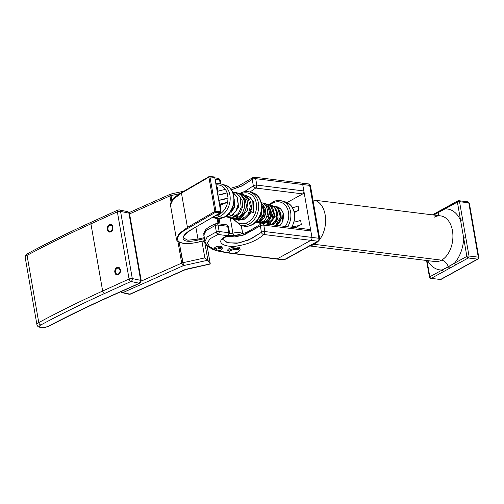 <?xml version="1.0" encoding="UTF-8"?>
<svg xmlns="http://www.w3.org/2000/svg" width="504" height="504" viewBox="0 0 504 504"><rect width="100%" height="100%" fill="white"/><g stroke="black" fill="none" stroke-linecap="round" stroke-linejoin="round"><path stroke-width="0.76" d="M171.026 195.583A2.3 0.743 170.1 0 0 169.968 195.917C169.817 194.664 170.188 194.059 171.089 194.109L171.026 195.583L170.963 194.008L170.522 194.153A2.3 1.336 66 0 0 169.968 195.917L129.106 214.112L169.968 195.917A2.3 0.743 -9.9 0 1 171.026 195.583L171.877 200.441L171.026 195.583L179.84 193.637L171.026 195.583M242.67 233.806A8.436 2.728 170.1 0 0 232.905 233.144L230.24 217.86L232.905 233.144A8.436 2.728 -9.9 0 1 242.67 233.806L241.208 225.414L242.67 233.806A2.3 2.155 147.1 0 1 242.676 233.831A2.3 2.155 -32.9 0 0 242.67 233.806M241.24 225.427L242.708 233.818L241.24 225.427M207.157 246.091L210.275 263.957L207.119 246.009L206.47 245.001L207.144 246.128M205.393 243.338L204.756 242.348L205.393 243.338M233.516 235.519L232.905 233.144L233.516 235.519M120.998 291.64A2.3 1.72 -77.3 0 0 122.075 292.666A2.3 1.72 -77.3 0 0 122.957 292.566A2.3 1.336 -114 0 1 121.584 291.381A2.3 1.336 66 0 0 122.957 292.566L183.557 265.583L122.957 292.566A2.3 1.72 102.7 0 1 122.075 292.666L129.03 294.235A2.3 1.72 -77.3 0 0 129.912 294.141L122.957 292.566L129.912 294.141A2.3 1.72 102.7 0 1 129.03 294.235L130.473 294.097A2.3 1.336 -114 0 1 129.912 294.141A2.3 1.336 66 0 0 130.473 294.097L185.371 269.653A2.3 1.336 -114 0 1 184.811 269.697A4.599 1.487 -9.9 0 1 186.921 269.023L210.237 264.008L185.371 269.653A2.3 1.336 66 0 1 184.811 269.697L129.912 294.141L184.811 269.697A4.599 1.487 170.1 0 1 186.921 269.023L210.237 263.882L207.875 260.215L204.756 242.348L203.162 241L204.756 242.348L207.875 260.215L210.237 263.882L207.119 246.009M229.61 233.869L232.905 233.144L229.61 233.869M182.75 262.767A2.3 0.743 170.1 0 0 181.698 263.101L177.944 241.605L181.698 263.101A2.3 0.743 -9.9 0 1 182.75 262.767L179.191 242.361L183.557 265.583L207.875 260.215L204.838 257.891L182.75 262.767L204.838 257.891L201.94 241.284L204.838 257.891L207.875 260.215L183.557 265.583A2.3 1.336 -114 0 1 181.698 263.101A2.3 1.336 66 0 0 183.557 265.583L182.75 262.767M171.007 201.865L169.968 195.917L171.007 201.865M140.654 281.371L181.698 263.101L140.66 281.364M117.917 210.055L119.353 209.897A2.3 1.695 102.1 0 1 120.557 211.378L132.287 278.561A2.3 1.695 102.1 0 1 130.971 281.471A2.3 1.695 -77.9 0 0 132.287 278.561L140.666 280.35L132.287 278.561L120.557 211.378L128.936 213.167L140.666 280.35A2.3 1.695 102.1 0 1 139.35 283.261L130.971 281.471L104.548 293.504A764.511 247.521 170.1 0 0 40.862 324.941A5.368 1.739 170.1 0 0 41.46 327.361A5.368 1.739 170.1 0 0 48.995 325.93A769.11 249.014 -9.9 0 1 114.282 294.43A769.11 249.014 170.1 0 0 48.995 325.93A5.368 1.739 -9.9 0 1 41.46 327.361A5.368 1.739 -9.9 0 1 40.862 324.941A764.511 247.521 -9.9 0 1 104.548 293.504L130.971 281.471L139.35 283.261L114.282 294.43A2.3 1.336 66 0 0 114.843 294.386A2.3 1.336 -114 0 1 114.282 294.43L139.35 283.261A2.3 1.336 66 0 0 139.91 283.223A2.3 1.336 -114 0 1 139.35 283.261L140.666 280.35A2.3 0.743 -9.9 0 1 141.246 280.722A2.3 0.743 170.1 0 0 140.666 280.35L128.936 213.167A2.3 0.743 -9.9 0 1 129.515 213.545A2.3 0.743 170.1 0 0 128.936 213.167L127.726 211.686A2.3 1.695 102.1 0 1 128.936 213.167L120.557 211.378A2.3 1.695 -77.9 0 0 119.353 209.897A2.3 1.695 -77.9 0 0 118.497 210.004A2.3 1.361 65.5 0 0 117.917 210.055A2.3 1.361 65.5 0 0 117.356 211.825L129.081 279.008L102.652 291.035A766.811 248.264 170.1 0 0 38.776 322.566L27.052 255.383A766.811 248.264 -9.9 0 1 90.928 223.852L102.652 291.035L90.928 223.852L117.356 211.825L90.928 223.852A766.811 248.264 170.1 0 0 27.052 255.383L38.776 322.566A7.667 2.482 170.1 0 0 36.924 324.652A7.667 2.482 -9.9 0 1 38.776 322.566A766.811 248.264 -9.9 0 1 102.652 291.035L129.081 279.008L117.356 211.825A2.3 1.361 -114.5 0 1 117.917 210.055L91.495 222.081A2.3 1.361 65.5 0 0 90.928 223.852A2.3 1.361 -114.5 0 1 91.495 222.081C68.922 232.357 47.653 242.859 27.676 253.588A2.3 1.556 61.8 0 0 27.052 255.383A2.3 1.556 -118.2 0 1 27.676 253.588C24.986 255.604 25.421 255.188 25.2 257.468A7.667 2.482 -9.9 0 1 27.052 255.383A7.667 2.482 170.1 0 0 25.2 257.468L36.924 324.652C37.806 326.983 38.222 326.945 41.485 327.556C44.516 327.65 47.269 327.058 49.739 325.798M116.991 267.536L118.44 267.366L120.494 270.774L118.238 274.686L116.789 274.856L114.736 271.448L116.991 267.536C113.324 268.966 114.647 276.557 118.238 274.686C121.905 273.256 120.576 265.665 116.991 267.536M109.507 224.652L110.956 224.482L113.009 227.89L110.754 231.802L109.305 231.972L107.251 228.564L109.507 224.652C105.84 226.082 107.163 233.673 110.754 231.802C114.421 230.372 113.091 222.781 109.507 224.652M120.557 211.378A2.3 0.743 170.1 0 0 117.356 211.825A2.3 0.743 -9.9 0 1 120.557 211.378M132.287 278.561A2.3 0.743 170.1 0 0 129.081 279.008A2.3 0.743 -9.9 0 1 132.287 278.561M130.971 281.471A2.3 1.361 -114.5 0 1 129.081 279.008A2.3 1.361 65.5 0 0 130.971 281.471M104.548 293.504A2.3 1.361 -114.5 0 1 102.652 291.035A2.3 1.361 65.5 0 0 104.548 293.504M40.862 324.941A2.3 1.556 -118.2 0 1 38.776 322.566A2.3 1.556 61.8 0 0 40.862 324.941M48.995 325.93L49.72 325.804L48.995 325.93M28.388 253.468A2.3 1.556 61.8 0 0 27.676 253.588M115.567 272.582A3.068 2.293 102.7 0 1 116.903 268.474A3.068 2.293 102.7 0 1 119.927 269.697A3.068 2.293 102.7 0 1 118.591 273.811A3.068 2.293 102.7 0 1 115.567 272.582L115.517 273.055L115.567 272.582A3.068 2.293 -77.3 0 0 118.591 273.811A3.068 2.293 -77.3 0 0 119.927 269.697A3.068 2.293 -77.3 0 0 116.903 268.474A3.068 2.293 -77.3 0 0 115.567 272.582M120.355 269.501L119.927 269.697L120.355 269.501M115.517 273.055A3.837 2.866 -77.3 0 0 117.092 274.901M309.941 186.404A2.3 0.743 170.1 0 0 310.47 185.793A2.3 0.743 170.1 0 0 309.664 185.384L318.893 238.272L309.664 185.384L302.721 184.521L309.664 185.384A2.3 0.743 -9.9 0 1 310.47 185.793L308.486 183.903A2.3 1.493 97.1 0 1 309.664 185.384A2.3 1.493 -82.9 0 0 308.486 183.903L254.495 177.188L255.673 178.662A2.3 0.743 170.1 0 0 252.221 179.411A2.3 0.743 -9.9 0 1 255.673 178.662L256.794 185.094A2.3 0.743 170.1 0 0 253.348 185.844A2.3 0.743 -9.9 0 1 256.794 185.094L255.704 188.042A2.3 1.84 -127.1 0 1 253.348 185.844L244.308 191.709L253.348 185.844L252.221 179.411L242.783 185.497L231.304 189.813L241.441 186.178L252.221 179.411L253.348 185.844C253.688 187.148 254.476 187.885 255.704 188.042L249.934 192.03L255.704 188.042L302.753 193.901L255.704 188.042A2.3 1.493 -82.9 0 0 256.794 185.094L303.843 190.953L256.794 185.094L255.673 178.662L302.721 184.521A2.3 1.493 -82.9 0 0 301.543 183.04A2.3 1.493 97.1 0 1 302.721 184.521L303.843 190.953A2.3 1.493 97.1 0 1 302.753 193.901L287.078 202.526L302.753 193.901A2.3 1.493 -82.9 0 0 303.843 190.953L302.721 184.521A2.3 1.493 -82.9 0 0 300.882 183.179A2.3 1.493 97.1 0 1 302.721 184.521L255.673 178.662A2.3 1.493 -82.9 0 0 254.495 177.188A2.3 1.493 -82.9 0 0 253.833 177.326M220.254 183.784L219.561 179.833A2.3 0.743 -9.9 0 1 220.374 180.243A2.3 0.743 170.1 0 0 219.561 179.833L220.254 183.784M215.334 179.311L219.561 179.833A2.3 1.493 -83 0 0 218.389 178.359A2.3 1.493 -83 0 0 218.383 178.353A2.3 1.493 97 0 1 219.561 179.833L215.334 179.311M252.321 178.303L252.221 179.411A2.3 1.84 -127.1 0 1 252.819 177.635L252.857 177.61M207.283 177.61A2.3 1.184 -111.8 0 1 207.617 177.314L207.283 177.61M261.941 223.782A2.3 1.493 -82.9 0 1 262.603 223.644L263.781 225.118A2.3 0.743 170.1 0 0 260.329 225.868A2.3 0.743 -9.9 0 1 263.781 225.118L264.902 231.55A2.3 0.743 170.1 0 0 261.456 232.3A2.3 0.743 -9.9 0 1 264.902 231.55L263.812 234.499A2.3 1.84 -127.1 0 1 261.456 232.3L248.623 240.024L236.823 243.306L227.209 242.632L222.579 239.23L227.795 242.802L238.991 243.004L251.332 238.738L261.456 232.3L260.329 225.868L244.182 234.908L234.669 236.962L226.611 236.351L241.826 235.658L260.329 225.868L261.456 232.3C261.797 233.604 262.584 234.341 263.812 234.499C256.523 241 246.437 244.988 233.554 246.45C221.338 246.544 214.912 240.654 227.707 235.67L228.199 235.658A2.3 1.21 -112.1 0 1 227.707 235.67A2.3 1.493 -83 0 0 228.797 232.722A2.3 1.493 97 0 1 227.707 235.67L218.075 234.486A2.3 1.493 -83 0 0 219.158 231.531A2.3 0.743 170.1 0 0 216.355 231.941A2.3 0.743 -9.9 0 1 219.158 231.531L218.037 225.099L219.158 231.531L228.797 232.722L227.669 226.29L228.797 232.722A2.3 0.743 -9.9 0 1 229.603 233.132A2.3 0.743 170.1 0 0 228.797 232.722L219.158 231.531A2.3 1.493 97 0 1 218.075 234.486L210.042 238.738L207.465 242.909L209.544 246.632L214.717 249.663L209.544 246.632L207.465 242.909L210.042 238.738L218.075 234.486L227.707 235.67C214.912 240.654 221.338 246.544 233.554 246.45C246.437 244.988 256.523 241 263.812 234.499L310.861 240.358L263.812 234.499A2.3 1.493 -82.9 0 0 264.902 231.55L311.951 237.409L264.902 231.55L263.781 225.118L310.829 230.977L263.781 225.118A2.3 1.493 -82.9 0 0 262.603 223.644L309.651 229.496A2.3 1.493 97.1 0 1 310.829 230.977L311.951 237.409A2.3 1.493 97.1 0 1 310.861 240.358L277.225 258.873A2.3 1.493 97.1 0 1 275.965 258.716A2.3 1.493 -82.9 0 0 277.225 258.873L310.861 240.358A2.3 1.493 -82.9 0 0 311.951 237.409L310.829 230.977A2.3 1.493 -82.9 0 0 308.99 229.635M227.669 226.29A2.3 0.743 -9.9 0 1 228.482 226.699A2.3 0.743 170.1 0 0 227.669 226.29A2.3 1.493 -83 0 0 226.491 224.809L226.491 224.809A2.3 1.493 97 0 1 227.669 226.29L218.037 225.099L227.669 226.29M216.355 231.941L215.233 225.508A2.3 0.743 -9.9 0 1 218.037 225.099A2.3 1.493 -83 0 0 216.859 223.625A2.3 1.493 -83 0 0 216.203 223.763C215.41 223.65 215.088 224.23 215.233 225.508L216.355 231.941L207.169 236.968L204.876 241.731L207.245 236.899L216.355 231.941L218.075 234.486A2.3 1.184 -111.8 0 1 216.355 231.941M222.579 239.211L222.579 239.236C223.53 239.161 219.587 239.967 228.199 235.658L229.603 233.132L228.482 226.699L226.491 224.809L216.859 223.625A2.3 1.493 97 0 1 218.037 225.099A2.3 0.743 170.1 0 0 215.233 225.508L206.117 230.467L203.755 235.299L206.042 230.536L215.233 225.508A2.3 1.184 -111.8 0 1 215.725 223.77C211.119 225.534 207.736 227.543 205.575 229.799L203.723 233.528L204.876 241.731L207.497 246.078L212.102 249.045L215.75 250.501M277.225 258.873L232.092 253.254L277.225 258.873A2.3 1.493 97.1 0 1 276.57 259.012A2.3 1.493 -82.9 0 0 277.225 258.873L310.861 240.358L317.81 241.221L285.144 259.201A1.531 0.498 -9.9 0 1 283.015 259.591L277.225 258.873L283.015 259.591A1.531 0.498 170.1 0 0 285.144 259.201A2.3 1.581 61.2 0 0 285.881 259.069A2.3 1.581 -118.8 0 1 285.144 259.201L317.81 241.221L310.861 240.358L277.225 258.873M229.729 252.958L217.948 250.816L227.386 252.888L229.729 252.958M228.362 235.563L228.696 234.977M260.423 224.759L260.329 225.868A2.3 1.84 -127.1 0 1 260.927 224.091L260.965 224.066M215.731 223.77L216.859 223.625M108.083 229.704A3.068 2.293 102.7 0 1 109.418 225.59A3.068 2.293 102.7 0 1 112.442 226.813A3.068 2.293 102.7 0 1 111.107 230.927A3.068 2.293 102.7 0 1 108.083 229.704L108.032 230.177L108.083 229.704A3.068 2.293 -77.3 0 0 111.107 230.927A3.068 2.293 -77.3 0 0 112.442 226.813A3.068 2.293 -77.3 0 0 109.418 225.59A3.068 2.293 -77.3 0 0 108.083 229.704M112.871 226.617L112.442 226.813L112.871 226.617M108.032 230.177A3.837 2.866 -77.3 0 0 109.607 232.016M298.091 205.865L298.841 210.155A7.667 2.482 -9.9 0 1 294.279 211.73A7.667 2.482 170.1 0 0 298.841 210.155L294.475 212.556L298.841 210.155L298.091 205.865A7.667 2.482 -9.9 0 1 292.578 207.617A7.667 2.482 170.1 0 0 298.091 205.865M300.586 220.16L301.335 224.45A7.667 2.482 -9.9 0 1 292.408 226.51A7.667 2.482 170.1 0 0 301.335 224.45L295.394 227.72L301.335 224.45L300.586 220.16A7.667 2.482 -9.9 0 1 294.16 222.05A7.667 2.482 170.1 0 0 300.586 220.16M301.543 183.04A2.3 1.493 -82.9 0 0 300.882 183.179M311.951 237.409L302.721 184.521L311.951 237.409A2.3 1.493 97.1 0 1 310.861 240.358A2.3 1.493 -82.9 0 0 311.951 237.409L318.893 238.272L311.951 237.409M318.893 238.272A2.3 1.493 97.1 0 1 317.81 241.221A2.3 1.581 61.2 0 0 318.541 241.088A2.3 1.581 61.2 0 0 319.171 239.293A2.3 0.743 170.1 0 0 319.7 238.682A2.3 0.743 170.1 0 0 318.893 238.272A2.3 0.743 -9.9 0 1 319.7 238.682L318.541 241.088A2.3 1.581 -118.8 0 1 317.81 241.221A2.3 1.493 -82.9 0 0 318.893 238.272M227.367 252.888L282.353 259.73A2.3 1.493 -82.9 0 0 283.015 259.591A2.3 1.493 97.1 0 1 282.353 259.73L285.881 259.069L318.541 241.088M308.486 183.903A2.3 1.493 -82.9 0 0 307.831 184.042M217.337 190.802A7.667 2.482 -9.9 0 1 217.848 191.205A7.667 2.482 170.1 0 0 217.337 190.802M216.909 188.345A7.667 2.482 170.1 0 0 216.588 186.512A7.667 2.482 -9.9 0 1 217.3 187.331L218.049 191.621M220.33 207.957A7.667 2.482 -9.9 0 1 220.651 209.784A7.667 2.482 170.1 0 0 221.042 208.776A7.667 2.482 170.1 0 0 220.33 207.957M220.009 205.361A7.667 2.482 170.1 0 0 219.58 203.666A7.667 2.482 -9.9 0 1 220.292 204.485L221.042 208.776M218.963 223.883L218.049 218.642L218.963 223.883M219.083 218.629L220.034 224.015M214.868 177.761L214.15 176.986A0.769 0.479 95.9 0 1 214.736 177.427L209.96 176.936L214.736 177.427L220.727 211.737L215.951 211.239L209.96 176.936A0.769 0.479 -84.1 0 0 209.374 176.488L209.96 176.936L208.902 177.143L214.887 211.447L208.902 177.143L181.465 193.127L187.45 227.43L181.465 193.127L173.105 199.345L170.453 204.895L172.966 199.496L181.465 193.127A0.769 0.548 -120.2 0 1 181.673 192.528L209.11 176.545L209.96 176.936L208.902 177.143L209.374 176.488A0.769 0.548 59.8 0 0 208.902 177.143L181.465 193.127L181.931 192.471L181.497 192.73M195.873 227.096L197.965 239.091L187.765 240.219L183.481 237.907L187.79 240.225L197.965 239.091L195.873 227.096M217.136 218.566L218.043 223.77L217.136 218.566M204.164 237.655L197.965 239.091L204.164 237.655M220.859 212.064L220.645 212.669A0.769 0.548 -120.2 0 1 220.387 212.719A0.769 0.548 59.8 0 0 220.859 212.064A0.769 0.548 -120.2 0 1 220.645 212.669L192.95 228.703C179.027 235.771 179.014 244.648 198.261 240.024L204.334 238.619L198.261 240.024L197.965 239.091L198.261 240.024C179.014 244.648 179.027 235.771 192.95 228.703L220.387 212.719A0.769 0.479 -84.1 0 0 220.727 211.737L214.736 177.427L214.15 176.986M221.017 211.875L214.736 177.427M209.96 176.936L215.951 211.239L214.887 211.447L187.45 227.43L178.952 233.799L176.438 239.205L179.09 233.654L187.45 227.43L188.168 228.211L215.611 212.228L220.387 212.719L192.95 228.703M204.681 240.603L199.584 241.781C175.323 247.798 170.383 237.586 188.168 228.211C170.383 237.586 175.323 247.798 199.584 241.781L204.681 240.603M215.611 212.228A0.769 0.479 -84.1 0 0 215.951 211.239L220.727 211.737A0.769 0.479 95.9 0 1 220.387 212.719L215.611 212.228L188.168 228.211A0.769 0.548 -120.2 0 1 187.45 227.43L214.887 211.447A0.769 0.548 59.8 0 0 215.611 212.228A0.769 0.548 -120.2 0 1 214.887 211.447L215.951 211.239L215.611 212.228M199.66 241.762L199.628 241.29M215.095 177.95L218.389 178.359L220.374 180.243L221.023 183.966A17.256 13.501 105.6 0 1 230.164 199.59A17.256 13.501 105.6 0 1 219.196 216.67A17.256 13.501 105.6 0 1 212.531 217.394A17.256 13.501 -74.4 0 0 219.196 216.67L222.875 217.697A17.256 13.501 -74.4 0 0 233.843 200.617A17.256 13.501 -74.4 0 0 224.702 184.993A17.256 13.501 105.6 0 1 233.843 200.617A17.256 13.501 105.6 0 1 222.875 217.697L219.196 216.67A17.256 13.501 -74.4 0 0 230.164 199.59A17.256 13.501 -74.4 0 0 221.023 183.973A17.256 13.501 -74.4 0 0 216.109 183.765M222.875 217.697A17.256 13.501 105.6 0 1 215.441 218.232A17.256 13.501 -74.4 0 0 222.875 217.697A1.531 0.813 67.7 0 0 223.209 217.684A1.531 0.813 -112.3 0 1 222.875 217.697M250.822 210.376A10.351 8.102 -74.4 0 0 251.2 204.832A10.351 8.102 105.6 0 1 250.822 210.376M233.283 214.477L233.68 214.591L233.283 214.477M236.508 215.378L237.151 215.554L236.508 215.378M239.74 216.279L240.37 216.449L239.74 216.279M242.972 217.18L243.589 217.35L242.972 217.18M225.553 189.309L217.419 191.268L225.553 189.309L227.14 192.761L218.087 195.092A13.803 4.467 170.1 0 0 227.14 192.761L228.047 197.959L227.663 202.224A15.718 12.304 105.6 0 1 218.03 214.988A15.718 12.304 105.6 0 1 215.416 215.712A15.718 12.304 -74.4 0 0 218.03 214.988A1.531 0.813 67.7 0 0 219.196 216.67A1.531 0.813 -112.3 0 1 218.03 214.988A15.718 12.304 -74.4 0 0 227.663 202.224L228.047 197.959A15.718 12.304 -74.4 0 0 227.14 192.761A15.718 12.304 105.6 0 1 228.047 197.959L227.14 192.761L225.414 189.359A15.718 12.304 -74.4 0 0 216.298 184.867A15.718 12.304 105.6 0 1 225.414 189.359M228.047 197.959A13.803 4.467 -9.9 0 1 218.994 200.296L228.047 197.959M227.795 202.173L220.097 204.07L227.795 202.173M227.663 202.224L220.418 205.197L227.663 202.224M227.865 214.899L234.366 206.987L233.831 195.943L234.366 206.987L227.291 215.164L234.36 207.018L233.818 195.861M225.332 216.6L230.832 216.027L229.175 214.244L230.832 216.027L235.916 211.1L238.172 204.315L237.063 197.335L232.823 192.591M234.845 198.967L234.902 206.709L230.807 212.896L234.902 206.709L234.845 198.967M237.189 197.077L238.543 207.421L232.407 215.284L238.543 207.421L237.189 197.077M226.75 216.814L228.388 217.463L234.051 216.934L232.407 215.284L231.815 215.517L232.407 215.284L234.051 216.934L234.436 215.788M235.79 216.745L235.614 216.052L235.79 216.745L240.238 212.909L242.6 206.779L242.096 200.29L238.858 195.382L242.096 200.29L242.6 206.779L240.238 212.909L235.79 216.745L232.728 217.413L235.79 216.745L237.277 217.841L235.79 216.745M229.963 217.722L231.714 218.402L237.277 217.841L237.497 216.14M239.299 218.163L238.839 216.959L239.299 218.163L244.333 213.551L246.557 206.262L245.064 199.055L240.377 194.544L245.064 199.055L246.557 206.262L244.333 213.551L239.299 218.163L234.234 218.623L239.299 218.163L240.496 218.749L239.299 218.163M242.966 197.549L245.889 201.953L246.33 207.724L244.27 213.123L240.433 216.537M242.897 219.461L242.065 217.867L242.897 219.461L248.327 214.269L250.381 206.149L248.081 198.544L242.323 194.569L248.081 198.544L250.381 206.149L248.327 214.269L242.897 219.461L236.584 219.549L242.897 219.461M244.982 195.161L249.543 196.995L252.787 201.115L253.222 212.575C251.641 212.184 250.935 211.85 251.124 211.579L253.222 212.575L252.787 201.115L249.543 196.995L244.982 195.161M253.31 212.587L253.43 201.795L250.022 197.196L244.957 195.149M250.803 202.665L251.635 209.973M273.88 223.719L273.533 223.618L273.88 223.719M270.667 222.818L270.327 222.73L270.667 222.818M267.46 221.93L267.126 221.836L267.46 221.93M264.266 221.036L263.932 220.947L264.266 221.036M261.072 220.147L260.726 220.053L261.072 220.147M232.621 218.578L240.276 225.156A17.256 13.501 -74.4 0 0 247.71 224.62L250.469 225.389L247.71 224.62A17.256 13.501 105.6 0 1 240.276 225.156L243.035 225.924A17.256 13.501 -74.4 0 0 250.469 225.389A17.256 13.501 105.6 0 1 243.035 225.924C245.606 226.617 248.195 226.435 250.803 225.376A1.531 0.813 -112.3 0 1 250.469 225.389A17.256 13.501 -74.4 0 0 261.437 208.309A17.256 13.501 -74.4 0 0 252.296 192.686A17.256 13.501 105.6 0 1 261.437 208.309A17.256 13.501 105.6 0 1 250.469 225.389A1.531 0.813 67.7 0 0 250.803 225.376C264.165 220.771 265.621 195.602 252.296 192.686L249.537 191.917A17.256 13.501 -74.4 0 0 242.096 192.459A1.531 0.813 67.7 0 0 241.769 192.465A1.531 0.813 67.7 0 0 241.429 193.631A1.531 0.813 -112.3 0 1 241.769 192.465C244.377 191.407 246.966 191.224 249.537 191.917A17.256 13.501 105.6 0 1 258.678 207.541A17.256 13.501 105.6 0 1 247.71 224.62A17.256 13.501 -74.4 0 0 258.678 207.541A17.256 13.501 -74.4 0 0 249.537 191.917M247.71 224.62A1.531 0.813 -112.3 0 1 246.544 222.932A15.718 12.304 -74.4 0 0 256.303 203.225A15.718 12.304 -74.4 0 0 241.429 193.631A15.718 12.304 -74.4 0 0 240.849 193.882A15.718 12.304 105.6 0 1 241.429 193.631A15.718 12.304 105.6 0 1 256.303 203.225A15.718 12.304 105.6 0 1 246.544 222.932A1.531 0.813 67.7 0 0 247.71 224.62M233.825 218.938A15.718 12.304 -74.4 0 0 246.544 222.932A15.718 12.304 105.6 0 1 233.825 218.938M248.359 215.75A9.967 7.799 -74.4 0 0 251.005 211.806A9.967 7.799 105.6 0 1 248.359 215.75M260.058 215.674L260.858 213.488M255.723 222.094L258.64 221.445L258.943 220.928C258.054 221.59 257.531 221.237 257.368 219.87C257.531 221.237 258.054 221.59 258.943 220.928L264.209 213.129L261.45 203.767M261.771 207.724L261.746 214.597L257.834 219.637L261.746 214.597L261.771 207.724M260.631 221.25L260.889 220.235L260.631 221.25L264.102 218.131L265.829 213.167L265.167 208.02L262.313 204.328L265.167 208.02L265.829 213.167L264.102 218.131L260.631 221.25L257.834 221.76L260.631 221.25L261.853 222.321L260.631 221.25M255.856 222.094L257.387 222.755L261.853 222.321L262.112 221.306M264.058 222.642L264.102 221.117L264.058 222.642L267.977 218.938L269.602 213.11L268.241 207.434L264.367 204.007L268.241 207.434L269.602 213.11L267.977 218.938L264.058 222.642L259.844 222.919L264.058 222.642L265.066 223.203L264.058 222.642M263.403 221.382L264.102 221.117L265.11 221.678L267.038 220.286M268.367 207.667L265.545 205.26M267.599 223.921L267.309 221.999L267.599 223.921L271.858 219.731L273.344 213.205L271.322 207.188L266.578 204.183L271.322 207.188L273.344 213.205L271.858 219.731L266.937 224.179L268.279 224.091L267.599 223.921M269.363 207.068L272.5 215.006L267.983 222.169L267.309 221.999L271.574 215.983L269.999 208.316M270.635 224.639L270.516 222.894L270.635 224.639M269.331 204.826L274.485 207.415L276.954 213.375L275.795 220.147L271.662 224.771L275.795 220.147L276.954 213.375L274.485 207.415L269.331 204.826L273.905 206.659L276.148 209.557L276.633 218.805L271.858 224.79M273.004 208.776L275.165 216.468L270.516 222.894L274.781 216.877L273.2 209.21M272.998 224.059L273.722 223.789L272.966 224.085L273.685 223.814L273.527 224.998L273.685 223.814L274.371 223.436L273.76 223.776M272.507 205.714L277.439 207.843L280.413 216.972L275.757 225.282L280.413 216.972L277.439 207.843L272.683 205.808M276.394 210.08L278.126 217.262L274.371 223.436L276.538 221.269L277.868 218.308L278.025 213.589L276.394 210.086M276.627 225.389L281.257 218.604L279.437 210.603L281.257 218.604L276.683 225.004L277.521 224.797L276.627 225.389M281.919 222.957L279.569 225.754L281.919 222.957L283.16 212.909L280.564 208.832L276.45 207.049M275.902 225.294L276.683 225.004L275.902 225.294M277.364 224.041A7.283 5.702 105.6 0 1 277.168 224.116A7.283 5.702 -74.4 0 0 277.364 224.041A1.531 0.813 67.7 0 0 277.345 223.94A1.531 0.813 -112.3 0 1 277.364 224.041A7.283 5.702 -74.4 0 0 279.329 222.749A7.283 5.702 105.6 0 1 277.364 224.041M273.622 202.602A15.718 12.304 105.6 0 1 287.179 208.083A15.718 12.304 105.6 0 1 285.264 226.46A15.718 12.304 -74.4 0 0 287.179 208.083A15.718 12.304 -74.4 0 0 273.622 202.602A1.531 0.813 -112.3 0 1 273.956 201.436A1.531 0.813 67.7 0 0 273.622 202.602A15.718 12.304 -74.4 0 0 269.942 204.876A15.718 12.304 105.6 0 1 273.622 202.602M291.967 227.298L294.645 219.744L294.33 211.926L291.041 205.5L285.409 201.915A17.256 13.501 105.6 0 1 291.633 227.254A17.256 13.501 -74.4 0 0 285.409 201.915L281.73 200.888A17.256 13.501 105.6 0 1 287.639 226.756A17.256 13.501 -74.4 0 0 281.73 200.888A17.256 13.501 -74.4 0 0 274.289 201.43A17.256 13.501 -74.4 0 0 269.3 204.807M274.289 201.43A1.531 0.813 67.7 0 0 273.956 201.436C276.57 200.378 279.159 200.195 281.73 200.888M216.67 250.803A3.068 0.995 -9.9 0 1 216.304 249.442A3.068 0.995 -9.9 0 1 220.569 248.655A3.068 0.995 -9.9 0 1 220.935 250.016A3.068 0.995 -9.9 0 1 216.67 250.803A3.068 0.995 170.1 0 0 221.521 249.568A3.068 0.995 170.1 0 0 220.569 248.655A3.068 0.995 170.1 0 0 216.814 249.203A3.068 0.995 170.1 0 0 215.838 250.557A3.068 0.995 170.1 0 0 216.67 250.803M214.717 249.669L214.471 248.245A3.837 1.241 -9.9 0 1 216.556 246.721A3.837 1.241 -9.9 0 1 220.683 246.242L220.935 247.672A3.837 1.241 170.1 0 0 216.802 248.151A3.837 1.241 170.1 0 0 214.717 249.669A3.837 1.241 170.1 0 0 215.605 250.274M221.647 249.222A3.837 1.241 170.1 0 0 222.27 248.352A3.837 1.241 170.1 0 0 220.935 247.672L220.683 246.242A3.837 1.241 -9.9 0 1 222.025 246.922L222.27 248.352M215.838 250.557L215.019 250.053A3.837 1.241 -9.9 0 1 216.241 248.352A3.837 1.241 -9.9 0 1 220.935 247.672L220.569 248.655L220.935 247.672A3.837 1.241 -9.9 0 1 222.119 248.812L221.521 249.568M221.432 247.76A3.837 1.241 170.1 0 0 220.683 246.242A3.837 1.241 170.1 0 0 215.599 247.099A3.837 1.241 170.1 0 0 215.309 248.831M230.763 253.191A5.368 1.739 -9.9 0 1 230.126 250.809A5.368 1.739 -9.9 0 1 237.586 249.43A5.368 1.739 -9.9 0 1 238.222 251.817A5.368 1.739 -9.9 0 1 230.763 253.191A5.368 1.739 170.1 0 0 239.243 251.03A5.368 1.739 170.1 0 0 237.586 249.43A5.368 1.739 170.1 0 0 231.021 250.387A5.368 1.739 170.1 0 0 229.307 252.762A5.368 1.739 170.1 0 0 230.763 253.191M228.003 251.654L227.758 250.223A6.136 1.984 -9.9 0 1 231.09 247.785A6.136 1.984 -9.9 0 1 237.699 247.017L237.951 248.447A6.136 1.984 170.1 0 0 231.342 249.215A6.136 1.984 170.1 0 0 228.003 251.654A6.136 1.984 170.1 0 0 228.999 252.491M239.444 250.671A6.136 1.984 170.1 0 0 240.093 249.543A6.136 1.984 170.1 0 0 237.951 248.447L237.699 247.017A6.136 1.984 -9.9 0 1 239.841 248.113L240.093 249.543M229.307 252.762L228.488 252.258A6.136 1.984 -9.9 0 1 230.441 249.543A6.136 1.984 -9.9 0 1 237.951 248.447L237.586 249.43L237.951 248.447A6.136 1.984 -9.9 0 1 239.847 250.274L239.243 251.03M239.551 248.9A6.136 1.984 170.1 0 0 237.699 247.017A6.136 1.984 170.1 0 0 230.133 248.138A6.136 1.984 170.1 0 0 228.299 250.866M314.269 244.314A23.001 14.937 97.1 0 1 310.18 245.694A23.001 14.937 -82.9 0 0 314.269 244.314A11.504 7.913 61.2 0 0 314.112 243.533A11.504 7.913 -118.8 0 1 314.269 244.314L441.567 260.159A23.001 14.937 97.1 0 1 434.984 261.544A23.001 14.937 -82.9 0 0 441.567 260.159L314.269 244.314A23.001 14.937 -82.9 0 0 318.081 241.347A23.001 14.937 97.1 0 1 314.269 244.314M312.946 200.006A23.001 14.937 97.1 0 1 325.168 214.918A23.001 14.937 97.1 0 1 319.706 239.444A23.001 14.937 -82.9 0 0 325.219 215.221A23.001 14.937 -82.9 0 0 313.368 200.044A23.001 14.937 -82.9 0 0 312.946 200.006M313.368 200.044L440.666 215.888A23.001 14.937 97.1 0 1 452.913 235.538A23.001 14.937 97.1 0 1 441.567 260.159A7.667 5.273 -118.8 0 1 448.308 266.824L442.26 269.949A30.675 19.921 97.1 0 1 427.694 260.637A30.675 19.921 -82.9 0 0 442.26 269.949L429.824 276.791L426.989 260.549L429.824 276.791A1.531 0.498 170.1 0 0 429.471 277.2A1.531 0.498 170.1 0 0 430.006 277.471A1.531 0.995 -82.9 0 0 430.794 278.46A1.531 0.995 -82.9 0 0 431.235 278.365L468.279 257.972A1.531 0.995 -82.9 0 0 469.004 256.007L459.528 201.688L468.783 202.841L478.264 257.153L469.004 256.007L478.264 257.153A1.531 0.995 97.1 0 1 477.54 259.125L468.279 257.972L477.54 259.125L440.49 279.518L431.235 278.365L440.49 279.518A1.531 0.995 97.1 0 1 440.049 279.607A1.531 0.995 -82.9 0 0 440.49 279.518L477.54 259.125A1.531 0.995 -82.9 0 0 478.264 257.153L468.783 202.841L459.528 201.688A1.531 0.995 -82.9 0 0 458.741 200.699A1.531 0.995 -82.9 0 0 458.3 200.794A1.531 1.052 61.2 0 0 457.815 200.882A1.531 1.052 61.2 0 0 457.393 202.079L460.574 220.311A30.675 19.921 -82.9 0 0 444.956 208.927L433.736 215.025L438.745 212.026L439.683 210.981L438.745 212.026A7.667 5.273 -118.8 0 1 437.907 215.542A7.667 5.273 61.2 0 0 438.745 212.026L457.393 202.079L444.956 208.927A30.675 19.921 97.1 0 1 460.574 220.311L463.693 238.165A30.675 19.921 97.1 0 1 454.438 263.245L448.308 266.824A7.667 5.273 61.2 0 0 441.567 260.159A23.001 14.937 -82.9 0 0 452.913 235.538A23.001 14.937 -82.9 0 0 440.666 215.888A23.001 14.937 -82.9 0 0 434.083 217.274M432.816 214.912L433.201 214.427A1.531 1.052 61.2 0 0 432.816 214.912M445.864 207.642L444.956 208.927A1.531 1.052 -118.8 0 1 445.379 207.724L432.413 214.862M426.554 260.492L429.471 277.2A1.531 0.498 -9.9 0 1 429.824 276.791L454.438 263.245A30.675 19.921 -82.9 0 0 463.693 238.165L466.874 256.397L454.438 263.245L455.843 264.814L431.235 278.365A1.531 0.995 97.1 0 1 430.794 278.46L440.981 279.43A1.531 1.052 -118.8 0 1 440.49 279.518A1.531 1.052 61.2 0 0 440.981 279.43L478.031 259.037A1.531 1.052 -118.8 0 1 477.54 259.125A1.531 1.052 61.2 0 0 478.031 259.037A1.531 1.052 61.2 0 0 478.447 257.84A1.531 0.498 170.1 0 0 478.8 257.431A1.531 0.498 170.1 0 0 478.264 257.153A1.531 0.498 -9.9 0 1 478.8 257.431L469.319 203.112A1.531 0.498 170.1 0 0 468.783 202.841A1.531 0.995 -82.9 0 0 468.002 201.852A1.531 0.995 97.1 0 1 468.783 202.841A1.531 0.498 -9.9 0 1 469.319 203.112A1.531 0.498 170.1 0 1 468.966 203.522M458.3 200.794A1.531 0.995 97.1 0 1 458.741 200.699L468.002 201.852A1.531 0.995 -82.9 0 0 467.561 201.947M429.824 276.791A1.531 1.052 61.2 0 0 431.235 278.365A1.531 1.052 -118.8 0 1 429.824 276.791M442.26 269.949A1.531 1.052 61.2 0 0 443.671 271.517L442.26 269.949M448.308 266.824L449.663 268.153L448.308 266.824M454.438 263.245L466.874 256.397A1.531 1.052 61.2 0 0 468.279 257.972L455.843 264.814A1.531 1.052 -118.8 0 1 454.438 263.245M468.279 257.972A1.531 1.052 -118.8 0 1 466.874 256.397A1.531 0.498 -9.9 0 1 469.004 256.007A1.531 0.995 97.1 0 1 468.279 257.972M466.874 256.397L463.693 238.165A1.531 0.498 -9.9 0 1 465.822 237.775L469.004 256.007A1.531 0.498 170.1 0 0 466.874 256.397M463.693 238.165L460.574 220.311L462.71 219.92L465.822 237.775L463.693 238.165M460.574 220.311L457.393 202.079A1.531 0.498 -9.9 0 1 459.528 201.688L462.71 219.92A1.531 0.498 170.1 0 0 460.574 220.311M457.815 200.882L458.741 200.699A1.531 0.995 97.1 0 1 459.528 201.688A1.531 0.498 170.1 0 0 457.393 202.079A1.531 1.052 -118.8 0 1 457.815 200.882L445.379 207.724M184.105 191.111L170.963 194.008M129.118 212.594L170.522 194.153M242.783 233.799L241.322 225.452M207.163 246.128L207.484 246.059M120.721 291.766L122.075 292.666M119.353 209.897L127.733 211.686L129.515 213.545L141.246 280.722L139.91 283.223L114.843 294.386C91.835 304.63 70.125 315.107 49.707 325.811M119.089 267.511C116.014 267.857 114.767 269.665 115.334 272.929L117.394 274.995M254.495 177.188L252.819 177.635L238.379 186.033L230.221 188.446M207.976 177.206L197.499 183.311M262.603 223.644L260.927 224.091L246.488 232.489L236.256 235.242L228.621 235.437M216.682 250.803L227.386 252.888M111.605 224.633C108.53 224.979 107.283 226.781 107.85 230.044L109.91 232.111M310.47 185.793L319.7 238.682M181.673 192.528C176.406 195.558 172.891 198.595 171.121 201.638L170.453 204.895L176.438 239.205C176.387 239.948 177.061 240.868 178.466 241.97L184.174 243.489C188.597 243.747 193.75 243.193 199.634 241.813L204.687 240.647M209.11 176.545L214.351 176.936L215.025 177.566M183.481 237.901L183.532 237.157C184.395 234.719 187.62 231.884 193.202 228.652M216.103 183.708L221.023 183.973L224.702 184.993C238.027 187.916 236.571 213.085 223.209 217.684C220.601 218.742 218.012 218.925 215.441 218.232L212.499 217.413M235.689 216.714L234.908 216.499M239.91 196.396L239.507 196.283M227.077 215.347L227.619 215.12M230.832 216.027L235.96 211.39L238.323 204.233L237.101 196.894L232.464 191.797M234.051 216.934L238.549 213.211L241.189 207.434L240.005 197.133L237.088 193.605L232.382 191.621M237.277 217.841L240.635 215.454L242.493 213.06L244.648 207.138L244.667 202.457L243.249 198.066L240.345 194.519L237.195 192.856L235.267 192.471M233.188 218.629L234.87 219.29L240.496 218.749L247.338 210.376L247.949 207.509L247.149 200.453L245.089 196.888L240.528 193.775L238.487 193.36M236.414 219.536L238.253 220.235L243.722 219.649L247.086 217.262L248.951 214.868L251.206 208.158L250.973 203.408L249.852 200.132L246.891 196.377L243.753 194.67L241.718 194.254M251.25 205.191L250.765 211.592M239.665 193.542L241.769 192.465M258.243 219.051L261.645 214.477L261.759 208.183M258.64 221.445L263.913 214.931L263.252 205.789L261.356 203.276M260.184 220.5L260.889 220.235L265.173 214.187L263.586 206.489M261.853 222.321L264.48 220.412L265.847 218.635L267.555 213.942L267.567 210.162L266.364 206.52L264.008 203.717L261.116 202.306M264.102 221.117L268.374 215.088L266.799 207.409M263.409 223.744L265.066 223.203L270.509 216.071L269.558 207.409L267.315 204.706L264.814 203.358L262.918 203.005M259.081 222.976L261.425 223.801M267.8 224.286L270.894 222.182L272.916 219.19L274.025 215.252L273.892 211.491L272.771 208.322L270.642 205.714L268.034 204.271L266.125 203.918M266.61 222.264L267.309 221.999M269.81 223.159L270.516 222.894M273.722 223.789L274.371 223.436M275.6 225.382C280.999 222.251 282.379 212.165 277.439 207.843M275.701 206.596L277.294 206.848L280.218 208.347L282.782 211.768L283.676 215.208L282.876 221.124L280.873 224.501L279.569 225.754M279.594 210.949L280.942 213.375L281.238 218.553L279.966 221.848L276.186 224.973M269.073 204.693L273.956 201.436M434.984 261.544L309.708 245.952M468.002 201.852L469.319 203.112M478.8 257.431L478.031 259.037M429.471 277.2L430.794 278.46"/></g></svg>
